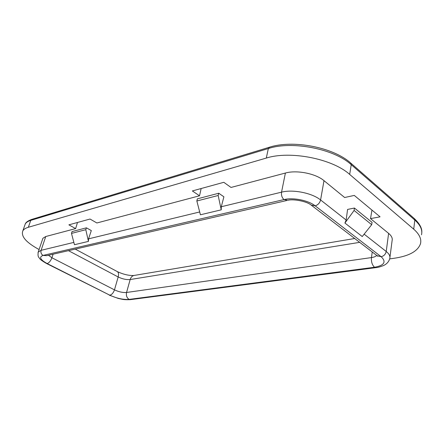 <?xml version="1.0" encoding="UTF-8"?>
<svg xmlns="http://www.w3.org/2000/svg" width="444" height="444" viewBox="0 0 444 444"><rect width="100%" height="100%" fill="white"/><g stroke="black" fill="none" stroke-linecap="round" stroke-linejoin="round"><path stroke-width="0.67" d="M389.693 258.885L394.089 258.275C409.074 256.083 417.876 251.221 420.501 243.701C421.639 239 419.38 234.16 413.725 229.182L349.672 174.414C332.312 158.652 289.938 150.483 266.295 158.075L28.344 227.278C25.619 228.083 23.793 229.254 22.866 230.78C20.713 236.247 26.124 242.502 39.094 249.539M42.624 239.116L42.902 238.278L45.743 236.524L75.652 228.599L68.887 224.842L90.021 219.036L96.881 222.977L199.523 195.793L192.357 190.942L223.804 182.306L231.008 187.451L285.392 173.043C296.675 169.802 315.634 173.521 323.992 180.664L344.644 197.513L354.279 195.416L380.07 216.827L370.518 218.614L388.611 233.372C391.553 235.836 392.718 238.25 392.102 240.62L389.949 257.254M201.154 188.528L199.523 195.793M223.898 196.809L221.29 206.738L221.24 209.834L200.416 214.785L196.847 200.999L197.336 198.84L218.764 193.234L223.898 196.809M91.309 230.575L88.561 238.839L88.445 241.392L74.464 244.716L71.49 233.405L72.039 231.585L86.43 227.828L91.309 230.575M77.484 222.477L75.652 228.599M346.159 220.035L347.58 209.429L354.412 208.042L372.083 222.389L371.7 224.686L362.243 236.541L344.916 223.043L346.159 220.035L320.59 199.961C312.088 192.974 292.901 189.166 281.546 192.163L221.29 206.738M370.518 218.614L371.961 210.095M221.24 209.834L218.165 195.493L196.847 200.999M218.165 195.493L218.764 193.234M344.916 223.043L354.101 210.462L354.412 208.042M354.101 210.462L371.7 224.686M88.445 241.392L85.797 229.703L71.49 233.405M85.797 229.703L86.43 227.828M28.344 227.278L30.753 220.379L31.94 219.342M24.614 225.813L25.253 223.987C26.196 222.422 28.028 221.223 30.753 220.379L268.348 148.535C291.913 140.687 334.027 148.751 351.243 164.68L350.766 163.103M269.536 147.197L268.348 148.535L266.295 158.075M349.672 174.414L351.243 164.68L414.801 220.046C420.413 225.08 422.649 229.998 421.5 234.793M414.252 218.515L414.801 220.046L413.725 229.182M73.854 242.396L41.092 250.322L38.273 251.976L38.006 252.736M388.611 233.372L386.219 251.487C385.575 254.307 383.888 256.044 381.146 256.71C386.546 261.927 384.343 265.44 374.525 267.249L129.137 299.4C123.199 299.783 116.772 298.385 109.846 295.21L47.147 263.547C40.193 259.701 38.833 256.993 43.068 255.417C41.236 254.234 40.576 252.536 41.092 250.322L45.743 236.524M285.392 173.043L281.546 192.163C281.163 195.26 281.984 197.73 284.01 199.584C293.118 197.291 308.336 200.327 315.179 205.838C317.982 204.95 319.785 202.991 320.59 199.961L323.992 180.664M199.689 211.96L88.561 238.839M372.239 251.976L371.456 257.581C371.134 261.81 372.155 265.035 374.525 267.249L376.057 267.621C377.361 267.615 379.753 266.966 383.233 265.673C386.696 264.147 388.883 261.749 389.788 258.491C390.393 256.221 389.199 253.885 386.219 251.487L364.147 234.16M375.63 267.671L130.691 299.606L129.137 299.4C126.829 297.88 125.968 295.571 126.557 292.479L130.164 279.542C126.462 279.875 122.461 279.015 118.171 276.967L114.474 289.865C118.814 291.88 122.838 292.751 126.557 292.479L371.456 257.581C373.976 257.209 375.741 256.493 376.74 255.433M42.902 238.278L38.273 251.976C37.396 257.409 39.172 257.331 39.322 258.136C40.182 258.83 38.967 259.068 46.47 263.475L47.147 263.547C49.118 262.837 50.71 260.906 51.926 257.764L114.474 289.865C113.425 292.857 111.888 294.638 109.846 295.21L46.537 263.503M286.696 200.533L46.687 255.672L43.068 255.417L284.01 199.584L287.829 200.272C293.495 198.773 306.993 201.382 311.127 205.05L315.179 205.838L381.146 256.71L377.084 255.7L311.394 205.256M68.481 250.666L118.171 276.967C118.859 274.275 118.565 272.483 117.283 271.584C123.299 274.386 128.793 275.691 133.766 275.508L134.654 275.358M48.457 255.267L51.926 257.764L53.097 254.201M117.155 271.517L75.247 249.112M359.701 242.346L130.164 279.542C130.819 277.406 132.018 276.057 133.766 275.508L354.706 238.511M22.866 230.78L25.253 223.987C25.83 222.361 27.933 220.851 31.552 219.458L269.131 147.319C292.707 139.438 333.572 147.275 350.843 163.176L414.33 218.587C419.68 223.676 422.166 228.288 421.8 232.423M109.196 295.132L118.271 298.44C122.267 299.173 122.744 299.928 130.258 299.661M377.75 256.271L377.345 255.899"/></g></svg>
